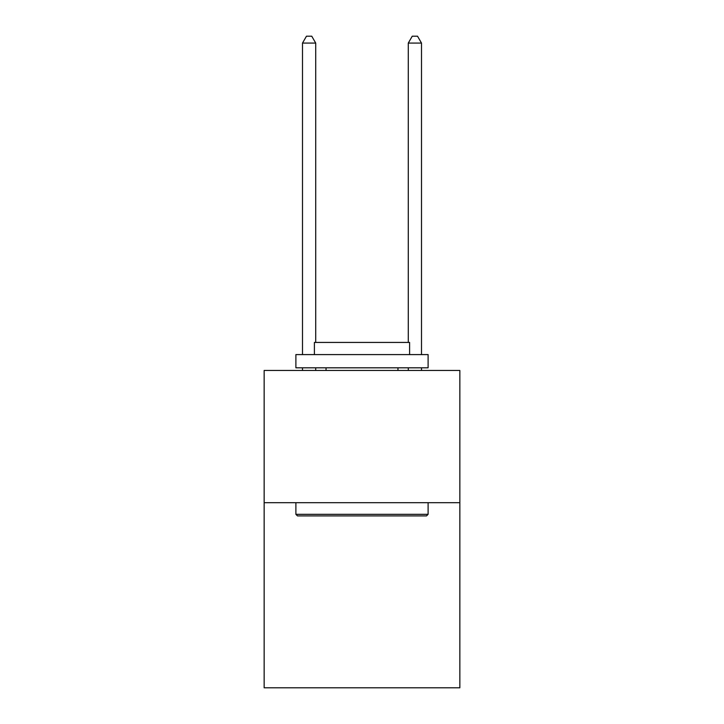 <?xml version="1.0" encoding="UTF-8"?>
<svg xmlns="http://www.w3.org/2000/svg" width="724" height="724" viewBox="0 0 724 724"><rect width="100%" height="100%" fill="white"/><g stroke="black" fill="none" stroke-linecap="round" stroke-linejoin="round"><path stroke-width="1.09" d="M459.849 502.682L459.849 687.8L264.151 687.8L264.151 370.462L459.849 370.462L459.849 502.682L264.151 502.682M297.474 515.904L295.89 514.321L428.11 514.321L426.526 515.904L297.474 515.904M428.11 354.597L428.11 367.819L295.89 367.819L295.89 354.597L428.11 354.597M314.397 354.597L314.397 342.434L409.603 342.434L409.603 354.597M428.11 502.682L428.11 514.321M295.89 502.682L295.89 514.321M397.965 367.819L397.965 370.462M326.035 367.819L326.035 370.462M315.718 342.434L315.718 43.078L302.496 43.078L302.496 354.597M302.496 367.819L302.496 370.462M315.718 367.819L315.718 370.462M302.496 43.078L306.469 36.2L311.754 36.2L315.718 43.078M421.504 370.462L421.504 367.819M421.504 354.597L421.504 43.078L408.282 43.078L408.282 342.434M408.282 370.462L408.282 367.819M408.282 43.078L412.246 36.2L417.531 36.2L421.504 43.078"/></g></svg>
